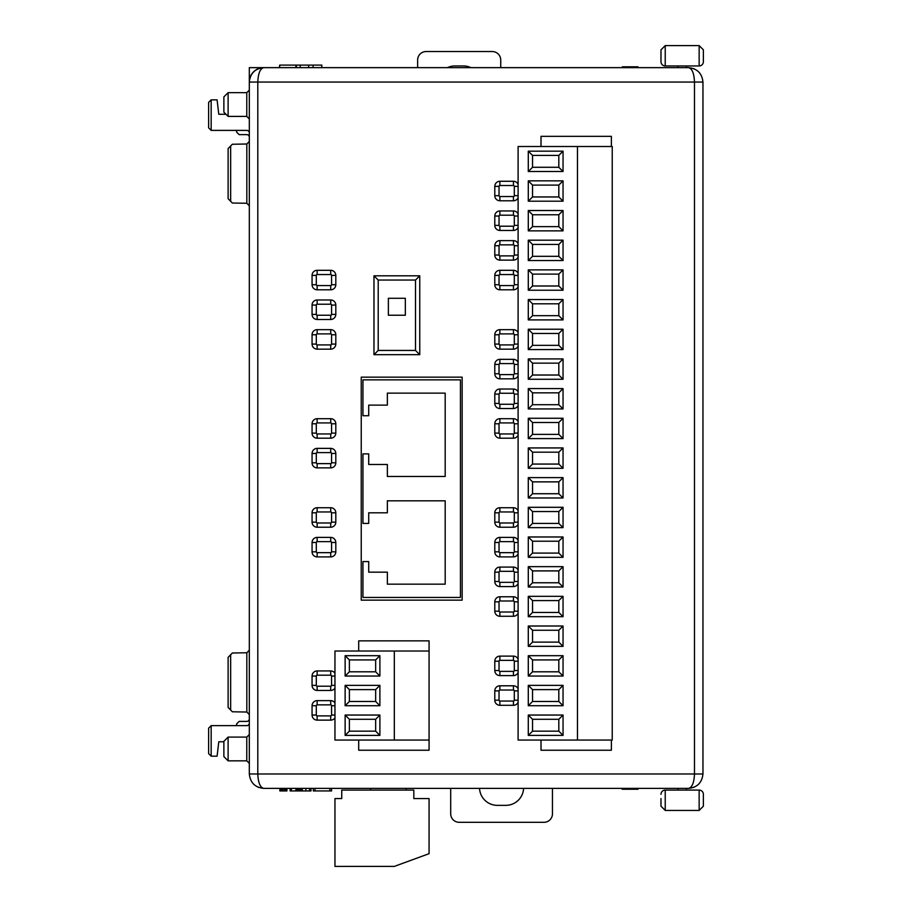 <?xml version="1.0" encoding="UTF-8"?>
<svg xmlns="http://www.w3.org/2000/svg" width="912" height="912" viewBox="0 0 912 912"><rect width="100%" height="100%" fill="white"/><g stroke="black" fill="none" stroke-linecap="round" stroke-linejoin="round"><path stroke-width="1.37" d="M228.114 92.659L228.114 116.405L223.873 112.165L223.873 96.9L228.114 92.659L246.776 92.659L249.318 90.117L249.318 75.274L249.318 90.117M228.114 116.405L246.776 116.405L249.318 118.948M246.776 737.09L249.318 734.548L249.318 763.378L246.776 760.836L246.776 737.09L228.114 737.09L228.114 760.836L246.776 760.836M228.114 760.836L223.873 756.595L223.873 741.331L228.114 737.09M331.546 788.39L331.546 790.932L313.318 790.932L313.318 788.39M279.859 788.39L279.859 790.932L286.927 790.932L286.927 788.39M286.767 790.932L286.767 788.39M286.265 790.932L286.265 788.39M285.593 790.932L285.593 788.39M284.35 790.932L284.35 788.39M282.868 790.932L282.868 788.39M281.5 790.932L281.5 788.39M280.634 790.932L280.634 788.39M280.292 790.932L280.292 788.39M280.132 790.932L280.132 788.39M311.003 788.39L311.003 790.932L298.463 790.932L298.463 788.39M299.524 790.932L299.524 788.39M309.544 790.932L309.544 788.39M305.908 790.932L305.908 788.39M302.271 790.932L302.271 788.39M300.812 790.932L300.812 788.39M290.119 788.39L290.119 790.932L298.463 790.932M291.35 790.932L291.35 788.39M290.711 790.932L290.711 788.39M290.404 790.932L290.404 788.39M291.395 790.932L291.395 788.39M295.933 790.932L295.933 788.39M297.358 790.932L297.358 788.39M315.016 790.932L315.016 788.39M329.859 790.932L329.859 788.39M236.596 130.393L236.596 132.092L239.138 134.634L246.776 134.634A2.542 2.542 0 0 1 249.318 137.176M249.318 718.861A2.542 2.542 0 0 1 246.776 721.403L239.138 721.403L236.596 723.946L236.596 725.644M637.887 788.39L637.887 789.233L622.155 789.233L622.155 788.39M622.543 789.233L622.543 788.39M623.306 789.233L623.306 788.39M624.287 789.233L624.287 788.39M625.415 789.233L625.415 788.39M627.046 789.233L627.046 788.39M637.887 789.233L638.001 788.39M638.001 789.233L638.047 788.39M629.189 67.648L622.508 67.648L622.508 66.804L637.568 66.804L637.568 67.648M630.602 66.804L630.602 67.648M622.508 66.804L622.508 67.648M638.149 67.648L637.568 66.804M637.796 66.804L637.796 67.648M637.978 66.804L637.978 67.648M622.315 66.804L622.303 67.648M230.656 654.748L230.656 710.049L228.114 707.461L228.114 657.335L232.355 653.015L246.821 652.764L249.318 650.222M249.318 714.575L246.821 712.033L246.821 652.764M211.162 130.393L211.162 99.864L208.62 102.406L208.62 127.851L211.162 130.393L246.776 130.393A2.542 2.542 0 0 1 249.318 132.935M249.318 723.102A2.542 2.542 0 0 1 246.776 725.644L211.162 725.644L211.162 756.173L217.09 756.173L218.789 741.752L223.873 741.752M211.162 756.173L208.62 753.62L208.62 728.186L211.162 725.644M211.162 99.864L217.09 99.864L218.789 114.285L225.994 114.285M249.318 67.648L263.728 67.648A14.41 14.41 0 0 0 249.318 82.057L249.318 67.648M265.107 67.648L267.968 67.648M335.81 67.648L336.973 67.648M230.656 145.977L230.656 201.29L228.114 198.702L228.114 148.565L232.355 144.256L246.821 144.005L249.318 141.463M230.656 201.29L232.355 203.023L246.821 203.273L249.318 205.816M348.521 67.648L349.376 67.648L348.521 67.648M249.318 82.057C250.23 73.37 255.041 68.56 263.728 67.648L688.549 67.648C697.235 68.56 702.046 73.37 702.958 82.057L702.958 773.98C702.046 782.667 697.235 787.478 688.549 788.39L263.728 788.39C255.041 787.478 250.23 782.667 249.318 773.98L249.318 82.057L257.8 82.057L257.8 773.98C258.176 782.667 260.148 787.478 263.728 788.39L258.21 787.295M230.656 710.049L232.355 711.782L246.821 712.033M535.07 67.648L531.673 67.648M686.428 65.949L686.428 67.648L687.272 67.648M249.318 131.67L249.318 129.971L249.318 131.67M249.318 561.997L249.318 480.59M249.318 294.04L249.318 292.353L249.318 294.04M249.318 709.103L249.318 667.139M249.318 200.777L249.318 199.078L249.318 200.777M249.318 282.173L249.318 283.871L249.318 282.173M434.169 67.648L441.796 67.648M680.067 788.39L629.189 788.39M335.81 788.39L267.968 788.39M527.444 788.39L442.651 788.39M535.914 788.39L620.707 788.39M434.169 788.39L349.376 788.39M334.955 717.858A5.084 5.084 0 0 1 330.714 720.127L317.148 720.127A5.084 5.084 0 0 1 312.064 715.042L312.064 705.717A5.084 5.084 0 0 1 317.148 700.633L330.714 700.633A5.084 5.084 0 0 1 334.955 702.901M334.955 688.184A5.084 5.084 0 0 1 330.714 690.452L317.148 690.452A5.084 5.084 0 0 1 312.064 685.368L312.064 676.043A5.084 5.084 0 0 1 317.148 670.947L330.714 670.947A5.084 5.084 0 0 1 334.955 673.227M419.748 275.812L419.748 354.677L373.966 354.677L373.966 275.812L419.748 275.812L415.507 280.052L415.507 350.436L378.206 350.436L373.966 354.677M611.382 146.501L611.382 136.333L541.01 136.333L541.01 146.501M541.01 740.054L541.01 750.234L611.382 750.234L611.382 740.054M361.243 377.146L462.145 377.146L462.145 600.153L361.243 600.153L361.243 377.146M518.107 197.722A5.084 5.084 0 0 1 513.445 200.777L499.879 200.777A5.084 5.084 0 0 1 494.794 195.681L494.794 186.356A5.084 5.084 0 0 1 499.879 181.271L513.445 181.271A5.084 5.084 0 0 1 518.107 184.327M518.107 227.396A5.084 5.084 0 0 1 513.445 230.451L499.879 230.451A5.084 5.084 0 0 1 494.794 225.367L494.794 216.03A5.084 5.084 0 0 1 499.879 210.946L513.445 210.946A5.084 5.084 0 0 1 518.107 214.001M518.107 257.07A5.084 5.084 0 0 1 513.445 260.125L499.879 260.125A5.084 5.084 0 0 1 494.794 255.041L494.794 245.716A5.084 5.084 0 0 1 499.879 240.62L513.445 240.62A5.084 5.084 0 0 1 518.107 243.675M518.107 286.756A5.084 5.084 0 0 1 513.445 289.799L499.879 289.799A5.084 5.084 0 0 1 494.794 284.715L494.794 275.39A5.084 5.084 0 0 1 499.879 270.305L513.445 270.305A5.084 5.084 0 0 1 518.107 273.361M518.107 346.104A5.084 5.084 0 0 1 513.445 349.159L499.879 349.159A5.084 5.084 0 0 1 494.794 344.075L494.794 334.75A5.084 5.084 0 0 1 499.879 329.654L513.445 329.654A5.084 5.084 0 0 1 518.107 332.709M518.107 375.778A5.084 5.084 0 0 1 513.445 378.833L499.879 378.833A5.084 5.084 0 0 1 494.794 373.749L494.794 364.424A5.084 5.084 0 0 1 499.879 359.339L513.445 359.339A5.084 5.084 0 0 1 518.107 362.395M518.107 405.464A5.084 5.084 0 0 1 513.445 408.519L499.879 408.519A5.084 5.084 0 0 1 494.794 403.423L494.794 394.098A5.084 5.084 0 0 1 499.879 389.014L513.445 389.014A5.084 5.084 0 0 1 518.107 392.069M518.107 435.138A5.084 5.084 0 0 1 513.445 438.193L499.879 438.193A5.084 5.084 0 0 1 494.794 433.109L494.794 423.784A5.084 5.084 0 0 1 499.879 418.688L513.445 418.688A5.084 5.084 0 0 1 518.107 421.743M518.107 524.172A5.084 5.084 0 0 1 513.445 527.227L499.879 527.227A5.084 5.084 0 0 1 494.794 522.143L494.794 512.806A5.084 5.084 0 0 1 499.879 507.722L513.445 507.722A5.084 5.084 0 0 1 518.107 510.777M518.107 553.846A5.084 5.084 0 0 1 513.445 556.901L499.879 556.901A5.084 5.084 0 0 1 494.794 551.817L494.794 542.492A5.084 5.084 0 0 1 499.879 537.396L513.445 537.396A5.084 5.084 0 0 1 518.107 540.451M518.107 583.532A5.084 5.084 0 0 1 513.445 586.587L499.879 586.587A5.084 5.084 0 0 1 494.794 581.491L494.794 572.166A5.084 5.084 0 0 1 499.879 567.082L513.445 567.082A5.084 5.084 0 0 1 518.107 570.137M518.107 613.206A5.084 5.084 0 0 1 513.445 616.261L499.879 616.261A5.084 5.084 0 0 1 494.794 611.177L494.794 601.84A5.084 5.084 0 0 1 499.879 596.756L513.445 596.756A5.084 5.084 0 0 1 518.107 599.811M518.107 672.566A5.084 5.084 0 0 1 513.445 675.61L499.879 675.61A5.084 5.084 0 0 1 494.794 670.525L494.794 661.2A5.084 5.084 0 0 1 499.879 656.116L513.445 656.116A5.084 5.084 0 0 1 518.107 659.171M518.107 702.24A5.084 5.084 0 0 1 513.445 705.295L499.879 705.295A5.084 5.084 0 0 1 494.794 700.199L494.794 690.874A5.084 5.084 0 0 1 499.879 685.79L513.445 685.79A5.084 5.084 0 0 1 518.107 688.845M312.064 542.492A5.084 5.084 0 0 1 317.148 537.396L330.714 537.396A5.084 5.084 0 0 1 335.81 542.492L335.81 551.817A5.084 5.084 0 0 1 330.714 556.901L317.148 556.901A5.084 5.084 0 0 1 312.064 551.817L312.064 542.492L316.304 542.492L316.304 551.817A0.844 0.844 0 0 0 317.148 552.661L330.714 552.661A0.844 0.844 0 0 0 331.569 551.817L331.569 542.492A0.844 0.844 0 0 0 330.714 541.637L317.148 541.637A0.844 0.844 0 0 0 316.304 542.492M335.81 522.143A5.084 5.084 0 0 1 330.714 527.227L317.148 527.227A5.084 5.084 0 0 1 312.064 522.143L312.064 512.806A5.084 5.084 0 0 1 317.148 507.722L330.714 507.722A5.084 5.084 0 0 1 335.81 512.806L335.81 522.143L331.569 522.143L331.569 512.806A0.844 0.844 0 0 0 330.714 511.963L317.148 511.963A0.844 0.844 0 0 0 316.304 512.806L316.304 522.143A0.844 0.844 0 0 0 317.148 522.986L330.714 522.986A0.844 0.844 0 0 0 331.569 522.143M312.064 453.458A5.084 5.084 0 0 1 317.148 448.373L330.714 448.373A5.084 5.084 0 0 1 335.81 453.458L335.81 462.783A5.084 5.084 0 0 1 330.714 467.867L317.148 467.867A5.084 5.084 0 0 1 312.064 462.783L312.064 453.458L316.304 453.458L316.304 462.783A0.844 0.844 0 0 0 317.148 463.627L330.714 463.627A0.844 0.844 0 0 0 331.569 462.783L331.569 453.458A0.844 0.844 0 0 0 330.714 452.603L317.148 452.603A0.844 0.844 0 0 0 316.304 453.458M317.148 438.193A5.084 5.084 0 0 1 312.064 433.109L312.064 423.784A5.084 5.084 0 0 1 317.148 418.688L330.714 418.688A5.084 5.084 0 0 1 335.81 423.784L335.81 433.109A5.084 5.084 0 0 1 330.714 438.193L317.148 438.193L317.148 433.952L330.714 433.952A0.844 0.844 0 0 0 331.569 433.109L331.569 423.784A0.844 0.844 0 0 0 330.714 422.929L317.148 422.929A0.844 0.844 0 0 0 316.304 423.784L316.304 433.109A0.844 0.844 0 0 0 317.148 433.952M312.064 334.75A5.084 5.084 0 0 1 317.148 329.654L330.714 329.654A5.084 5.084 0 0 1 335.81 334.75L335.81 344.075A5.084 5.084 0 0 1 330.714 349.159L317.148 349.159A5.084 5.084 0 0 1 312.064 344.075L312.064 334.75L316.304 334.75L316.304 344.075A0.844 0.844 0 0 0 317.148 344.918L330.714 344.918A0.844 0.844 0 0 0 331.569 344.075L331.569 334.75A0.844 0.844 0 0 0 330.714 333.895L317.148 333.895A0.844 0.844 0 0 0 316.304 334.75M312.064 305.064A5.084 5.084 0 0 1 317.148 299.98L330.714 299.98A5.084 5.084 0 0 1 335.81 305.064L335.81 314.401A5.084 5.084 0 0 1 330.714 319.485L317.148 319.485A5.084 5.084 0 0 1 312.064 314.401L312.064 305.064L316.304 305.064L316.304 314.401A0.844 0.844 0 0 0 317.148 315.244L330.714 315.244A0.844 0.844 0 0 0 331.569 314.401L331.569 305.064A0.844 0.844 0 0 0 330.714 304.22L317.148 304.22A0.844 0.844 0 0 0 316.304 305.064M312.064 275.39A5.084 5.084 0 0 1 317.148 270.305L330.714 270.305A5.084 5.084 0 0 1 335.81 275.39L335.81 284.715A5.084 5.084 0 0 1 330.714 289.799L317.148 289.799A5.084 5.084 0 0 1 312.064 284.715L312.064 275.39L316.304 275.39L316.304 284.715A0.844 0.844 0 0 0 317.148 285.57L330.714 285.57A0.844 0.844 0 0 0 331.569 284.715L331.569 275.39A0.844 0.844 0 0 0 330.714 274.546L317.148 274.546A0.844 0.844 0 0 0 316.304 275.39M358.701 651.02L358.701 640.851L429.073 640.851L429.073 727.286M394.315 651.02L394.315 740.054L334.955 740.054L334.955 651.02L429.073 651.02L429.073 750.234L358.701 750.234L358.701 740.054M246.776 116.405L246.776 92.659M694.066 787.295L688.549 788.39C692.128 787.478 694.1 782.667 694.477 773.98L694.477 82.057C694.1 73.37 692.128 68.56 688.549 67.648L694.066 68.742M258.21 68.742L263.728 67.648C260.148 68.56 258.176 73.37 257.8 82.057L702.958 82.057M378.206 350.436L378.206 280.052L373.966 275.812M378.206 280.052L415.507 280.052M419.748 354.677L415.507 350.436M499.879 701.054L513.445 701.054A0.844 0.844 0 0 0 514.3 700.199L514.3 690.874A0.844 0.844 0 0 0 513.445 690.031L499.879 690.031A0.844 0.844 0 0 0 499.035 690.874L499.035 700.199A0.844 0.844 0 0 0 499.879 701.054L499.879 705.295M499.035 670.525A0.844 0.844 0 0 0 499.879 671.38L513.445 671.38A0.844 0.844 0 0 0 514.3 670.525L514.3 661.2A0.844 0.844 0 0 0 513.445 660.356L499.879 660.356A0.844 0.844 0 0 0 499.035 661.2L499.035 670.525L494.794 670.525M499.879 612.02L513.445 612.02A0.844 0.844 0 0 0 514.3 611.177L514.3 601.84A0.844 0.844 0 0 0 513.445 600.997L499.879 600.997A0.844 0.844 0 0 0 499.035 601.84L499.035 611.177A0.844 0.844 0 0 0 499.879 612.02L499.879 616.261M499.879 582.346L513.445 582.346A0.844 0.844 0 0 0 514.3 581.491L514.3 572.166A0.844 0.844 0 0 0 513.445 571.322L499.879 571.322A0.844 0.844 0 0 0 499.035 572.166L499.035 581.491A0.844 0.844 0 0 0 499.879 582.346L499.879 586.587M499.035 551.817A0.844 0.844 0 0 0 499.879 552.661L513.445 552.661A0.844 0.844 0 0 0 514.3 551.817L514.3 542.492A0.844 0.844 0 0 0 513.445 541.637L499.879 541.637A0.844 0.844 0 0 0 499.035 542.492L499.035 551.817L494.794 551.817M499.035 522.143A0.844 0.844 0 0 0 499.879 522.986L513.445 522.986A0.844 0.844 0 0 0 514.3 522.143L514.3 512.806A0.844 0.844 0 0 0 513.445 511.963L499.879 511.963A0.844 0.844 0 0 0 499.035 512.806L499.035 522.143L494.794 522.143M499.879 433.952L513.445 433.952A0.844 0.844 0 0 0 514.3 433.109L514.3 423.784A0.844 0.844 0 0 0 513.445 422.929L499.879 422.929A0.844 0.844 0 0 0 499.035 423.784L499.035 433.109A0.844 0.844 0 0 0 499.879 433.952L499.879 438.193M499.879 404.278L513.445 404.278A0.844 0.844 0 0 0 514.3 403.423L514.3 394.098A0.844 0.844 0 0 0 513.445 393.254L499.879 393.254A0.844 0.844 0 0 0 499.035 394.098L499.035 403.423A0.844 0.844 0 0 0 499.879 404.278L499.879 408.519M499.879 374.604L513.445 374.604A0.844 0.844 0 0 0 514.3 373.749L514.3 364.424A0.844 0.844 0 0 0 513.445 363.58L499.879 363.58A0.844 0.844 0 0 0 499.035 364.424L499.035 373.749A0.844 0.844 0 0 0 499.879 374.604L499.879 378.833M499.035 334.75L499.035 344.075A0.844 0.844 0 0 0 499.879 344.918L513.445 344.918A0.844 0.844 0 0 0 514.3 344.075L514.3 334.75A0.844 0.844 0 0 0 513.445 333.895L499.879 333.895A0.844 0.844 0 0 0 499.035 334.75L494.794 334.75M499.879 285.57L513.445 285.57A0.844 0.844 0 0 0 514.3 284.715L514.3 275.39A0.844 0.844 0 0 0 513.445 274.546L499.879 274.546A0.844 0.844 0 0 0 499.035 275.39L499.035 284.715A0.844 0.844 0 0 0 499.879 285.57L499.879 289.799M499.879 255.884L513.445 255.884A0.844 0.844 0 0 0 514.3 255.041L514.3 245.716A0.844 0.844 0 0 0 513.445 244.861L499.879 244.861A0.844 0.844 0 0 0 499.035 245.716L499.035 255.041A0.844 0.844 0 0 0 499.879 255.884L499.879 260.125M514.3 216.03A0.844 0.844 0 0 0 513.445 215.186L499.879 215.186A0.844 0.844 0 0 0 499.035 216.03L499.035 225.367A0.844 0.844 0 0 0 499.879 226.21L513.445 226.21A0.844 0.844 0 0 0 514.3 225.367L514.3 216.03L518.107 216.03M514.3 186.356A0.844 0.844 0 0 0 513.445 185.512L499.879 185.512A0.844 0.844 0 0 0 499.035 186.356L499.035 195.681A0.844 0.844 0 0 0 499.879 196.536L513.445 196.536A0.844 0.844 0 0 0 514.3 195.681L514.3 186.356L518.107 186.356M317.148 675.188A0.844 0.844 0 0 0 316.304 676.043L316.304 685.368A0.844 0.844 0 0 0 317.148 686.212L330.714 686.212A0.844 0.844 0 0 0 331.569 685.368L331.569 676.043A0.844 0.844 0 0 0 330.714 675.188L317.148 675.188L317.148 670.947M316.304 715.042A0.844 0.844 0 0 0 317.148 715.897L330.714 715.897A0.844 0.844 0 0 0 331.569 715.042L331.569 705.717A0.844 0.844 0 0 0 330.714 704.873L317.148 704.873A0.844 0.844 0 0 0 316.304 705.717L316.304 715.042L312.064 715.042M677.947 67.648L677.947 65.949M703.38 57.467L703.38 49.852L699.151 45.6L699.151 65.949L665.224 65.949A4.241 4.241 0 0 1 660.983 61.708A4.241 4.241 0 0 0 665.224 65.949L665.224 45.6L660.983 49.852L660.983 61.708L660.983 49.852L665.224 45.6L699.151 45.6L703.38 49.852L703.38 61.708A4.241 4.241 0 0 1 699.151 65.949A4.241 4.241 0 0 0 703.38 61.708M677.947 788.39L677.947 790.088M686.428 788.39L686.428 790.088M703.38 806.185L703.38 794.329L703.38 806.185L699.151 810.437L665.224 810.437L660.983 806.185L660.983 798.57M699.151 790.088L665.224 790.088A4.241 4.241 0 0 0 660.983 794.329A4.241 4.241 0 0 1 665.224 790.088L665.224 810.437L699.151 810.437L699.151 790.088A4.241 4.241 0 0 1 703.38 794.329A4.241 4.241 0 0 0 699.151 790.088M500.734 67.648L500.734 60.01A8.482 8.482 0 0 0 492.252 51.539L426.109 51.539A8.482 8.482 0 0 0 417.628 60.01L417.628 67.648M447.359 67.648A17.807 17.807 0 0 1 454.94 65.949L463.421 65.949A17.807 17.807 0 0 1 471.002 67.648M321.811 67.648L321.811 65.105L279.699 65.105L279.699 67.648M295.898 65.105L295.898 67.648M321.776 65.105L321.776 67.648M313.078 65.105L313.078 67.648M308.644 65.105L308.644 67.648M300.219 65.105L300.219 67.648M296.377 65.105L296.377 67.648M279.699 65.105L279.414 67.648M532.528 464.06L558.817 464.06L563.046 468.301L528.287 468.301L528.287 447.94L532.528 452.181L532.528 464.06L528.287 468.301M563.046 418.266L563.046 438.615L558.817 434.374L558.817 422.507L532.528 422.507L528.287 418.266L563.046 418.266L558.817 422.507M532.528 422.507L532.528 434.374L558.817 434.374M532.528 434.374L528.287 438.615L528.287 418.266M563.046 438.615L528.287 438.615M558.817 155.405L532.528 155.405L528.287 151.164L563.046 151.164L563.046 171.513L558.817 167.284L558.817 155.405L563.046 151.164M563.046 171.513L528.287 171.513L528.287 151.164M528.287 171.513L532.528 167.284L558.817 167.284M532.528 155.405L532.528 167.284M563.046 201.199L528.287 201.199L532.528 196.958L558.817 196.958L558.817 185.09L563.046 180.85L563.046 201.199L558.817 196.958M558.817 185.09L532.528 185.09L532.528 196.958M532.528 185.09L528.287 180.85L563.046 180.85M528.287 201.199L528.287 180.85M558.817 214.765L532.528 214.765L528.287 210.524L563.046 210.524L563.046 230.873L558.817 226.632L558.817 214.765L563.046 210.524M563.046 230.873L528.287 230.873L528.287 210.524M528.287 230.873L532.528 226.632L558.817 226.632M532.528 214.765L532.528 226.632M558.817 244.439L532.528 244.439L528.287 240.198L563.046 240.198L563.046 260.547L558.817 256.318L558.817 244.439L563.046 240.198M563.046 260.547L528.287 260.547L528.287 240.198M528.287 260.547L532.528 256.318L558.817 256.318M532.528 244.439L532.528 256.318M532.528 285.992L558.817 285.992L563.046 290.233L528.287 290.233L528.287 269.884L532.528 274.113L532.528 285.992L528.287 290.233M528.287 269.884L563.046 269.884L563.046 290.233M563.046 269.884L558.817 274.113L532.528 274.113M558.817 285.992L558.817 274.113M528.287 388.592L563.046 388.592L558.817 392.833L532.528 392.833L532.528 404.7L528.287 408.941L528.287 388.592L532.528 392.833M532.528 404.7L558.817 404.7L558.817 392.833M558.817 404.7L563.046 408.941L528.287 408.941M563.046 388.592L563.046 408.941M532.528 375.026L558.817 375.026L563.046 379.267L528.287 379.267L528.287 358.918L532.528 363.147L532.528 375.026L528.287 379.267M528.287 358.918L563.046 358.918L563.046 379.267M563.046 358.918L558.817 363.147L532.528 363.147M558.817 375.026L558.817 363.147M532.528 345.34L558.817 345.34L563.046 349.581L528.287 349.581L528.287 329.232L532.528 333.473L532.528 345.34L528.287 349.581M528.287 329.232L563.046 329.232L563.046 349.581M563.046 329.232L558.817 333.473L532.528 333.473M558.817 345.34L558.817 333.473M528.287 299.558L563.046 299.558L558.817 303.799L532.528 303.799L532.528 315.666L528.287 319.907L528.287 299.558L532.528 303.799M532.528 315.666L558.817 315.666L558.817 303.799M558.817 315.666L563.046 319.907L528.287 319.907M563.046 299.558L563.046 319.907M528.287 447.94L563.046 447.94L563.046 468.301M563.046 447.94L558.817 452.181L532.528 452.181M558.817 464.06L558.817 452.181M532.528 612.442L558.817 612.442L563.046 616.683L528.287 616.683L528.287 596.334L532.528 600.575L532.528 612.442L528.287 616.683M528.287 596.334L563.046 596.334L563.046 616.683M563.046 596.334L558.817 600.575L532.528 600.575M558.817 612.442L558.817 600.575M528.287 566.66L563.046 566.66L558.817 570.901L532.528 570.901L532.528 582.768L528.287 587.009L528.287 566.66L532.528 570.901M532.528 582.768L558.817 582.768L558.817 570.901M558.817 582.768L563.046 587.009L528.287 587.009M563.046 566.66L563.046 587.009M532.528 553.094L558.817 553.094L563.046 557.323L528.287 557.323L528.287 536.974L532.528 541.215L532.528 553.094L528.287 557.323M528.287 536.974L563.046 536.974L563.046 557.323M563.046 536.974L558.817 541.215L532.528 541.215M558.817 553.094L558.817 541.215M528.287 507.3L563.046 507.3L558.817 511.541L532.528 511.541L532.528 523.408L528.287 527.649L528.287 507.3L532.528 511.541M532.528 523.408L558.817 523.408L558.817 511.541M558.817 523.408L563.046 527.649L528.287 527.649M563.046 507.3L563.046 527.649M528.287 497.975L528.287 477.626L532.528 481.867L532.528 493.734L558.817 493.734L563.046 497.975L528.287 497.975L532.528 493.734M558.817 493.734L558.817 481.867L532.528 481.867M558.817 481.867L563.046 477.626L563.046 497.975M528.287 477.626L563.046 477.626M532.528 671.802L558.817 671.802L563.046 676.043L528.287 676.043L528.287 655.694L532.528 659.923L532.528 671.802L528.287 676.043M528.287 655.694L563.046 655.694L563.046 676.043M563.046 655.694L558.817 659.923L532.528 659.923M558.817 671.802L558.817 659.923M558.817 630.249L532.528 630.249L528.287 626.008L563.046 626.008L563.046 646.357L558.817 642.116L558.817 630.249L563.046 626.008M563.046 646.357L528.287 646.357L528.287 626.008M528.287 646.357L532.528 642.116L558.817 642.116M532.528 630.249L532.528 642.116M532.528 701.476L558.817 701.476L563.046 705.717L528.287 705.717L528.287 685.368L532.528 689.609L532.528 701.476L528.287 705.717M528.287 685.368L563.046 685.368L563.046 705.717M563.046 685.368L558.817 689.609L532.528 689.609M558.817 701.476L558.817 689.609M532.528 731.15L558.817 731.15L563.046 735.391L528.287 735.391L528.287 715.042L532.528 719.283L532.528 731.15L528.287 735.391M528.287 715.042L563.046 715.042L563.046 735.391M563.046 715.042L558.817 719.283L532.528 719.283M558.817 731.15L558.817 719.283M577.467 740.054L518.107 740.054L518.107 146.501L577.467 146.501L577.467 740.054L612.237 740.054L612.237 146.501L577.467 146.501M379.894 676.043L345.135 676.043L345.135 655.694L379.894 655.694L379.894 676.043L375.653 671.802L375.653 659.923L349.376 659.923L349.376 671.802L375.653 671.802M379.894 705.717L345.135 705.717L345.135 685.368L379.894 685.368L379.894 705.717L375.653 701.476L375.653 689.609L349.376 689.609L349.376 701.476L375.653 701.476M379.894 735.391L345.135 735.391L345.135 715.042L379.894 715.042L379.894 735.391L375.653 731.15L375.653 719.283L349.376 719.283L349.376 731.15L375.653 731.15M429.073 740.054L394.315 740.054M375.653 659.923L379.894 655.694M345.135 676.043L349.376 671.802M349.376 659.923L345.135 655.694M375.653 689.609L379.894 685.368M345.135 705.717L349.376 701.476M349.376 689.609L345.135 685.368M375.653 719.283L379.894 715.042M345.135 735.391L349.376 731.15M349.376 719.283L345.135 715.042M334.955 866.4L394.315 866.4L429.073 853.678L429.073 798.57L413.82 798.57L413.82 790.088L341.738 790.088L341.738 798.57L334.955 798.57L334.955 866.4M370.568 788.39L370.568 790.088M406.182 788.39L406.182 790.088M362.942 597.44L362.942 561.564L368.71 561.564L368.71 572.166L387.361 572.166L387.361 584.17L445.193 584.17L445.193 500.813L387.361 500.813L387.361 512.806L368.71 512.806L368.71 523.408L362.942 523.408L362.942 453.88L368.71 453.88L368.71 464.482L387.361 464.482L387.361 476.474L445.193 476.474L445.193 393.129L387.361 393.129L387.361 405.122L368.71 405.122L368.71 415.724L362.942 415.724L362.942 379.859L460.446 379.859L460.446 597.44L362.942 597.44M388.375 315.244L405.338 315.244L405.338 298.281L388.375 298.281L388.375 315.244M523.602 788.39A17.807 17.807 0 0 1 505.818 805.353L497.336 805.353A17.807 17.807 0 0 1 479.552 788.39M552.455 788.39L552.455 813.823A8.482 8.482 0 0 1 544.031 822.305L459.238 822.305A8.482 8.482 0 0 1 450.699 813.823L450.699 788.39M246.821 203.273L246.821 144.005M249.318 773.98L702.958 773.98M317.148 289.799L317.148 285.57M330.714 285.57L330.714 289.799M331.569 284.715L335.81 284.715M312.064 284.715L316.304 284.715M331.569 275.39L335.81 275.39M330.714 274.546L330.714 270.305M317.148 270.305L317.148 274.546M317.148 319.485L317.148 315.244M330.714 315.244L330.714 319.485M331.569 314.401L335.81 314.401M312.064 314.401L316.304 314.401M331.569 305.064L335.81 305.064M330.714 304.22L330.714 299.98M317.148 299.98L317.148 304.22M317.148 349.159L317.148 344.918M330.714 344.918L330.714 349.159M331.569 344.075L335.81 344.075M312.064 344.075L316.304 344.075M331.569 334.75L335.81 334.75M330.714 333.895L330.714 329.654M317.148 329.654L317.148 333.895M331.569 423.784L335.81 423.784M335.81 433.109L331.569 433.109M330.714 438.193L330.714 433.952M330.714 422.929L330.714 418.688M317.148 422.929L317.148 418.688M312.064 433.109L316.304 433.109M316.304 423.784L312.064 423.784M317.148 467.867L317.148 463.627M330.714 463.627L330.714 467.867M331.569 462.783L335.81 462.783M312.064 462.783L316.304 462.783M331.569 453.458L335.81 453.458M330.714 452.603L330.714 448.373M317.148 448.373L317.148 452.603M317.148 511.963L317.148 507.722M330.714 507.722L330.714 511.963M335.81 512.806L331.569 512.806M316.304 512.806L312.064 512.806M316.304 522.143L312.064 522.143M330.714 527.227L330.714 522.986M317.148 522.986L317.148 527.227M330.714 552.661L330.714 556.901M317.148 556.901L317.148 552.661M312.064 551.817L316.304 551.817M331.569 551.817L335.81 551.817M331.569 542.492L335.81 542.492M317.148 537.396L317.148 541.637M330.714 541.637L330.714 537.396M513.445 701.054L513.445 705.295M494.794 700.199L499.035 700.199M514.3 700.199L518.107 700.199M494.794 690.874L499.035 690.874M514.3 690.874L518.107 690.874M499.879 685.79L499.879 690.031M513.445 690.031L513.445 685.79M499.879 671.38L499.879 675.61M513.445 671.38L513.445 675.61M494.794 661.2L499.035 661.2M514.3 670.525L518.107 670.525M499.879 656.116L499.879 660.356M514.3 661.2L518.107 661.2M513.445 656.116L513.445 660.356M513.445 612.02L513.445 616.261M494.794 611.177L499.035 611.177M514.3 611.177L518.107 611.177M494.794 601.84L499.035 601.84M514.3 601.84L518.107 601.84M499.879 596.756L499.879 600.997M513.445 600.997L513.445 596.756M513.445 582.346L513.445 586.587M494.794 581.491L499.035 581.491M514.3 581.491L518.107 581.491M494.794 572.166L499.035 572.166M514.3 572.166L518.107 572.166M499.879 567.082L499.879 571.322M513.445 571.322L513.445 567.082M499.879 552.661L499.879 556.901M513.445 552.661L513.445 556.901M494.794 542.492L499.035 542.492M514.3 551.817L518.107 551.817M499.879 537.396L499.879 541.637M514.3 542.492L518.107 542.492M513.445 537.396L513.445 541.637M499.879 522.986L499.879 527.227M513.445 522.986L513.445 527.227M494.794 512.806L499.035 512.806M514.3 522.143L518.107 522.143M499.879 507.722L499.879 511.963M514.3 512.806L518.107 512.806M513.445 507.722L513.445 511.963M513.445 433.952L513.445 438.193M494.794 433.109L499.035 433.109M514.3 433.109L518.107 433.109M494.794 423.784L499.035 423.784M514.3 423.784L518.107 423.784M499.879 418.688L499.879 422.929M513.445 422.929L513.445 418.688M513.445 404.278L513.445 408.519M494.794 403.423L499.035 403.423M514.3 403.423L518.107 403.423M494.794 394.098L499.035 394.098M514.3 394.098L518.107 394.098M499.879 389.014L499.879 393.254M513.445 393.254L513.445 389.014M513.445 374.604L513.445 378.833M494.794 373.749L499.035 373.749M514.3 373.749L518.107 373.749M494.794 364.424L499.035 364.424M514.3 364.424L518.107 364.424M499.879 359.339L499.879 363.58M513.445 363.58L513.445 359.339M499.035 344.075L494.794 344.075M499.879 344.918L499.879 349.159M499.879 329.654L499.879 333.895M513.445 344.918L513.445 349.159M513.445 329.654L513.445 333.895M514.3 344.075L518.107 344.075M518.107 334.75L514.3 334.75M513.445 285.57L513.445 289.799M494.794 284.715L499.035 284.715M514.3 284.715L518.107 284.715M494.794 275.39L499.035 275.39M514.3 275.39L518.107 275.39M499.879 270.305L499.879 274.546M513.445 274.546L513.445 270.305M513.445 255.884L513.445 260.125M494.794 255.041L499.035 255.041M514.3 255.041L518.107 255.041M494.794 245.716L499.035 245.716M514.3 245.716L518.107 245.716M499.879 240.62L499.879 244.861M513.445 244.861L513.445 240.62M513.445 215.186L513.445 210.946M499.879 215.186L499.879 210.946M518.107 225.367L514.3 225.367M499.035 216.03L494.794 216.03M513.445 230.451L513.445 226.21M499.035 225.367L494.794 225.367M499.879 230.451L499.879 226.21M513.445 185.512L513.445 181.271M499.879 185.512L499.879 181.271M518.107 195.681L514.3 195.681M499.035 186.356L494.794 186.356M513.445 200.777L513.445 196.536M499.035 195.681L494.794 195.681M499.879 200.777L499.879 196.536M316.304 676.043L312.064 676.043M316.304 685.368L312.064 685.368M330.714 670.947L330.714 675.188M317.148 686.212L317.148 690.452M334.955 676.043L331.569 676.043M330.714 686.212L330.714 690.452M334.955 685.368L331.569 685.368M317.148 715.897L317.148 720.127M330.714 715.897L330.714 720.127M312.064 705.717L316.304 705.717M331.569 715.042L334.955 715.042M317.148 700.633L317.148 704.873M331.569 705.717L334.955 705.717M330.714 700.633L330.714 704.873"/></g></svg>
